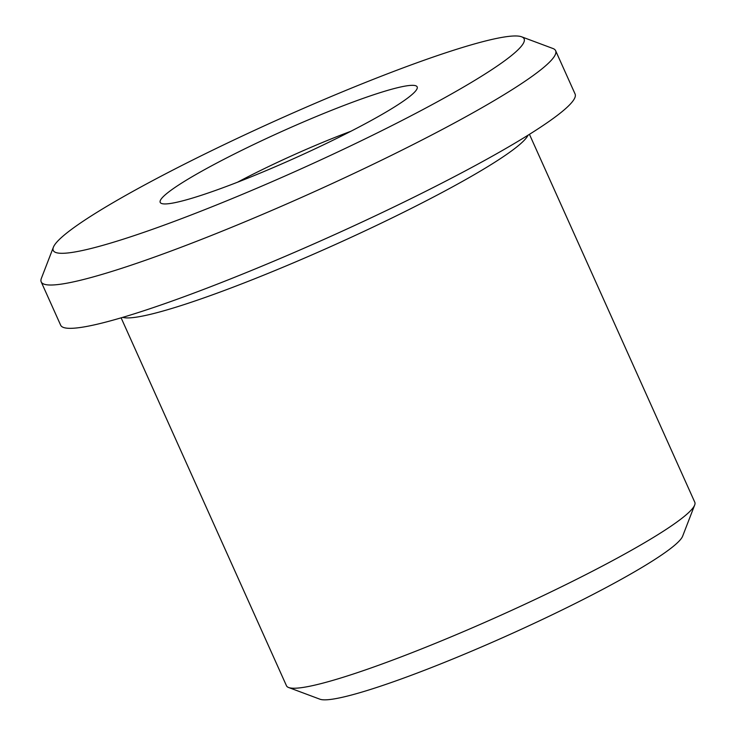 <?xml version="1.0" encoding="UTF-8"?>
<svg xmlns="http://www.w3.org/2000/svg" width="736" height="736" viewBox="0 0 736 736"><rect width="100%" height="100%" fill="white"/><g stroke="black" fill="none" stroke-linecap="round" stroke-linejoin="round"><path stroke-width="1.1" d="M215.455 163.76A140.861 14.83 155.8 0 1 351.698 102.534A140.861 14.83 155.8 0 1 417.091 88.651A140.861 14.83 155.8 0 1 361.91 125.516A140.861 14.83 155.8 0 1 161.561 203.486A140.861 14.83 155.8 0 1 215.455 163.76M350.833 131.293A116.987 12.319 -24.2 0 0 237.599 182.178A116.987 12.319 -24.2 0 0 237.443 182.261M154.496 179.676A258.115 27.177 -24.2 0 0 53.388 247.232A258.115 27.177 -24.2 0 0 173.218 221.784A258.115 27.177 -24.2 0 0 422.869 109.6A258.115 27.177 -24.2 0 0 521.612 36.8A258.115 27.177 -24.2 0 0 154.496 179.676M521.612 36.8L552.892 48.484A281.989 29.688 155.8 0 1 555.625 50.701A281.989 29.688 155.8 0 1 445.013 128.018A281.989 29.688 155.8 0 1 184.35 246.026A281.989 29.688 155.8 0 1 41.207 281.888A281.989 29.688 155.8 0 1 41.363 278.374L53.388 247.232M694.674 505.043L682.64 536.185A199.953 21.05 155.8 0 1 604.32 588.515A199.953 21.05 155.8 0 1 319.921 699.2L288.641 687.516A223.836 23.561 -24.2 0 0 606.998 563.62A223.836 23.561 -24.2 0 0 694.674 505.043A223.836 23.561 -24.2 0 0 694.793 502.246L529.442 134.32M121.118 317.832L286.47 685.759A223.836 23.561 -24.2 0 0 288.641 687.516M41.207 281.888L60.665 325.202A281.989 29.688 -24.2 0 0 203.817 289.34A281.989 29.688 -24.2 0 0 464.48 171.332A281.989 29.688 -24.2 0 0 575.092 94.015L555.625 50.701M122.71 317.363A223.836 23.561 -24.2 0 0 440.57 193.301A223.836 23.561 -24.2 0 0 528.043 135.203"/></g></svg>
